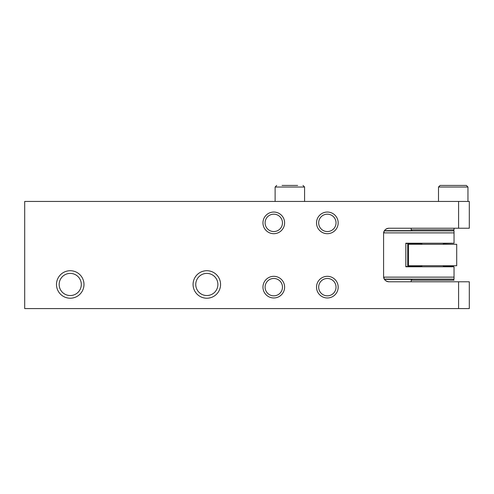 <?xml version="1.0" encoding="UTF-8"?>
<svg xmlns="http://www.w3.org/2000/svg" width="494" height="494" viewBox="0 0 494 494"><rect width="100%" height="100%" fill="white"/><g stroke="black" fill="none" stroke-linecap="round" stroke-linejoin="round"><path stroke-width="0.74" d="M384.313 230.902L454.035 230.902L454.035 232.884L384.066 232.884L384.066 231.383M384.066 278.635L384.066 277.134L454.035 277.134L454.035 266.791L405.821 266.791L405.821 243.221L454.035 243.221L454.035 232.884M454.035 277.134L454.035 279.11L384.313 279.11M443.322 243.493L453.226 243.221M421.895 243.493L405.821 243.493M453.226 266.791L453.239 265.723L453.251 266.791M443.322 266.525L453.226 266.525M421.895 266.525L405.821 266.525M59.157 284.47A11.072 11.072 0 0 0 70.228 295.542A11.072 11.072 0 0 0 81.306 284.47A11.072 11.072 0 0 0 70.228 273.398A11.072 11.072 0 0 0 59.157 284.47M195.754 284.47A11.072 11.072 0 0 0 206.825 295.542A11.072 11.072 0 0 0 217.897 284.47A11.072 11.072 0 0 0 206.825 273.398A11.072 11.072 0 0 0 195.754 284.47M265.099 222.868A8.682 8.682 0 0 0 273.781 231.55A8.682 8.682 0 0 0 282.469 222.868A8.682 8.682 0 0 0 273.781 214.186A8.682 8.682 0 0 0 265.099 222.868M265.099 287.15A8.682 8.682 0 0 0 273.781 295.832A8.682 8.682 0 0 0 282.469 287.15A8.682 8.682 0 0 0 273.781 278.468A8.682 8.682 0 0 0 265.099 287.15M318.667 287.15A8.682 8.682 0 0 0 327.349 295.832A8.682 8.682 0 0 0 336.031 287.15A8.682 8.682 0 0 0 327.349 278.468A8.682 8.682 0 0 0 318.667 287.15M318.667 222.868A8.682 8.682 0 0 0 327.349 231.55A8.682 8.682 0 0 0 336.031 222.868A8.682 8.682 0 0 0 327.349 214.186A8.682 8.682 0 0 0 318.667 222.868M56.483 284.47A13.752 13.752 0 0 1 77.107 272.558A13.752 13.752 0 0 1 77.107 296.375A13.752 13.752 0 0 1 56.483 284.47M193.074 284.47A13.752 13.752 0 0 1 213.698 272.558A13.752 13.752 0 0 1 213.698 296.375A13.752 13.752 0 0 1 193.074 284.47M262.956 222.868A10.825 10.825 0 0 1 279.196 213.494A10.825 10.825 0 0 1 279.196 232.242A10.825 10.825 0 0 1 262.956 222.868M262.956 287.15A10.825 10.825 0 0 1 279.196 277.77A10.825 10.825 0 0 1 279.196 296.524A10.825 10.825 0 0 1 262.956 287.15M316.524 287.15A10.825 10.825 0 0 1 332.765 277.77A10.825 10.825 0 0 1 332.765 296.524A10.825 10.825 0 0 1 316.524 287.15M316.524 222.868A10.825 10.825 0 0 1 332.765 213.494A10.825 10.825 0 0 1 332.765 232.242A10.825 10.825 0 0 1 316.524 222.868M458.586 308.577L458.586 281.79L469.3 281.79L469.3 308.577L24.7 308.577L24.7 201.441L469.3 201.441L469.3 228.228L458.586 228.228L458.586 201.441M458.586 281.79L388.951 281.79C385.394 281.203 383.61 279.413 383.591 276.436A5.354 5.354 0 0 0 388.951 281.79M458.586 228.228L388.951 228.228A5.354 5.354 0 0 0 383.591 233.582L383.591 276.436M411.984 230.636L384.474 230.636M384.474 279.382L411.984 279.382M388.951 228.228C385.394 228.815 383.61 230.599 383.591 233.582M408.507 244.295L407.698 244.295L407.698 265.723L456.709 265.723L456.709 244.295L408.507 244.295L408.507 265.723M411.181 280.184L412.249 279.11L452.961 279.11L454.035 280.184L411.181 280.184L411.181 281.79M432.608 229.834L454.035 229.834L452.961 230.902L412.249 230.902L411.181 229.834L432.608 229.834M453.233 185.423L466.355 185.423L467.96 187.035L438.499 187.035L440.105 185.423L453.233 185.423M282.062 185.423L297.647 185.423M304.582 201.441L304.582 187.035L275.121 187.035L276.726 185.423M407.698 244.295L407.698 265.723M411.181 228.228L411.181 229.834M454.035 228.228L454.035 229.834M443.322 266.791L443.322 265.723M443.322 244.295L443.322 243.221M421.895 266.791L421.895 265.723M421.895 244.295L421.895 243.221M421.092 243.493L421.092 244.295M421.092 265.723L421.092 266.525M467.96 201.441L467.96 187.035M438.499 201.441L438.499 187.035M304.582 187.035L302.976 185.423M275.121 201.441L275.121 187.035"/></g></svg>
